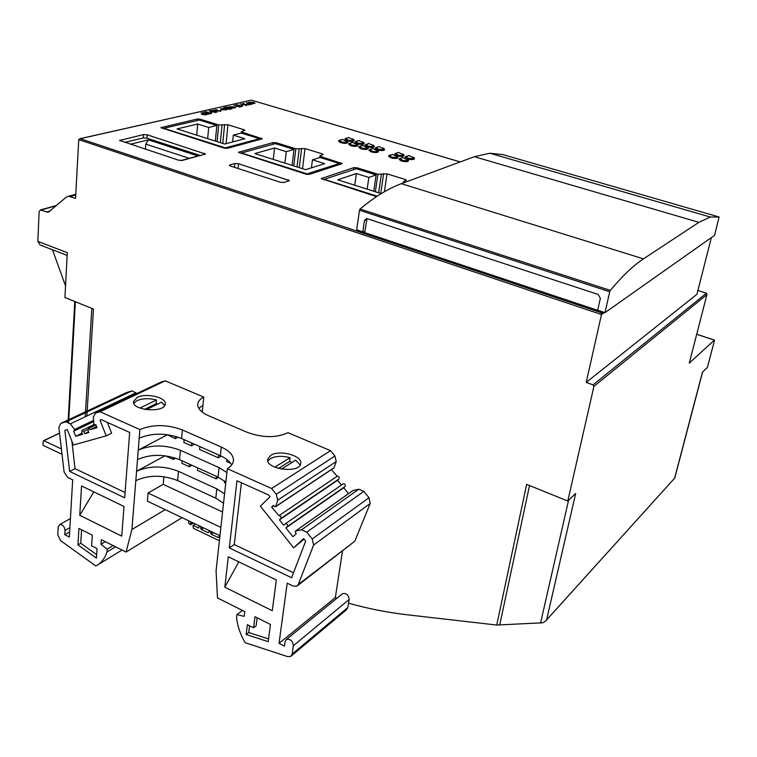 <?xml version="1.0" encoding="UTF-8"?>
<svg xmlns="http://www.w3.org/2000/svg" width="757" height="757" viewBox="0 0 757 757"><rect width="100%" height="100%" fill="white"/><g stroke="black" fill="none" stroke-linecap="round" stroke-linejoin="round"><path stroke-width="1.14" d="M697.916 290.461L706.47 293.158L706.981 294.388L689.267 363.123L714.371 340.139L714.428 340.735L707.388 367.448L702.439 372.189L674.619 478.197L545.333 621.336L542.807 622.784L496.734 625.045L407.228 614.788C387.319 612.479 367.77 608.609 348.57 603.168M87.169 411.004L93.471 309.055L64.932 297.501L67.278 252.677L37.85 241.351L39.127 211.657L40.49 209.897L47.719 212.215L49.224 211.61L66.181 197.18L68.594 196.233L75.558 198.41L78.737 139.6L601.493 314.515L586.211 382.408L593.024 384.868L593.914 386.382L567.788 501.02L575.67 493.479L546.686 619.472M238.54 163.711L289.392 180.582L284.13 182.484L280.44 182.267L230.469 166.029L229.428 165.281L229.948 164.903L234.916 163.484L238.54 163.711L238.048 168.489M62.017 454.285L43.017 445.296L43.215 441.227L43.944 440.735L61.393 448.958M496.734 625.045L526.645 484.376L567.788 501.02M207.106 114.449L201.05 112.878L203.368 113.588L201.608 114.156L205.242 114.875L207.106 114.449M211.468 113.455L205.961 111.771L202.895 112.462L206.131 112.112L207.882 112.651L205.63 113.162L206.349 113.38L208.601 112.869L210.2 113.361L207.692 113.929L208.412 114.156L211.468 113.455M215.859 112.443L210.919 110.645L209.235 111.024L215.859 112.443M220.675 111.336L215.717 109.557L219.028 110.844L213.455 110.068L216.067 111.516L211.705 110.465L217.193 112.14L214.534 110.257L220.675 111.336M222.738 109.784L227.223 109.566L225.255 108.554L220.59 108.724L221.47 109.415L224.233 108.611L225.983 109.14L222.738 109.784M232.191 108.696L226.759 107.059L223.817 107.721L226.93 107.39L228.671 107.92L226.504 108.412L230.951 108.601L228.548 109.159L229.257 109.368L232.191 108.696M230.923 107.92L235.351 107.712L233.383 106.699L228.775 106.869L229.655 107.551L232.371 106.756L234.112 107.276L230.923 107.92M235.209 106.955L236.818 106.586L235.209 106.955M220.23 110.371L221.886 109.992L220.23 110.371M210.465 112.604L212.149 112.216L210.465 112.604M242.363 106.359L236.969 104.75L234.083 105.403L237.149 105.072L238.871 105.592L236.761 106.075L241.142 106.273L238.786 106.813L239.496 107.021L242.363 106.359M241.341 105.554L242.921 105.185L241.341 105.554M245.647 105.611L246.28 105.46L245.249 104.636L248.892 104.863L244.937 104.39L243.565 103.255L242.921 103.397L243.972 104.258L240.206 104.012L244.35 104.523L245.647 105.611M252.232 104.097L246.375 102.621L248.627 103.283L247.047 103.785L250.529 104.494L252.232 104.097M250.756 103.368L255.052 103.189L253.084 102.195L248.618 102.337L249.507 103.009L252.109 102.242L253.822 102.753L250.756 103.368M182.342 160.437L205.44 154.012L147.17 134.793L143.603 134.557L119.644 140.424L178.633 160.2L182.342 160.437M406.925 158.97L408.553 160.257L408.439 160.948C407.503 161.875 405.175 161.903 401.456 161.014L399.128 159.49L399.232 158.8L401.144 158.09M346.252 140.726L347.832 141.919L347.737 142.609C346.772 143.518 344.435 143.546 340.726 142.676L338.606 141.294L338.701 140.613L340.518 139.922M356.358 143.764L357.938 144.975L357.843 145.656C356.888 146.574 354.55 146.603 350.841 145.732L348.693 144.332L348.778 143.641L350.614 142.95M366.539 146.82L368.129 148.05L368.034 148.741C367.079 149.659 364.742 149.678 361.032 148.807L358.846 147.388L358.941 146.697L360.796 145.997M376.806 149.914L378.405 151.154L378.301 151.845C377.355 152.763 375.018 152.791 371.308 151.911L369.085 150.463L369.189 149.772L371.053 149.072M396.422 155.81L398.04 157.078L397.936 157.778C396.99 158.705 394.662 158.724 390.943 157.844L388.653 156.339L388.757 155.649L390.659 154.948M352.554 138.872L354.115 140.054L354.021 140.726C353.065 141.625 350.756 141.644 347.075 140.793L345.779 140.282M345.164 139.865L345.05 138.739L346.848 138.067M362.612 141.881L364.174 143.073L364.079 143.754C363.133 144.653 360.824 144.672 357.143 143.811L355.913 143.347M355.175 142.855L355.09 141.739L356.897 141.067M372.747 144.909L374.318 146.12L374.223 146.801C373.277 147.71 370.968 147.729 367.287 146.858L366.114 146.423M365.262 145.864L365.196 144.767L367.022 144.085M382.957 147.965L384.537 149.195L384.442 149.877C383.496 150.785 381.187 150.804 377.506 149.933L376.399 149.526M375.444 148.902L375.387 147.814L377.232 147.123M402.478 153.813L404.077 155.062L403.964 155.753C403.036 156.661 400.727 156.68 397.047 155.8L396.043 155.45M394.899 154.721L394.861 153.633L396.734 152.942M412.934 156.936L414.533 158.204L414.42 158.894C413.492 159.803 411.183 159.822 407.503 158.951L406.556 158.61M405.317 157.844L405.288 156.746L407.171 156.056M309.414 174.356L342.259 163.616L321.044 156.623L319.937 155.876L323.135 154.551L322.037 153.813L305.014 148.561L295.826 148.817L276.447 142.808L273.078 142.581L238.521 152.299L305.847 174.129L309.414 174.356M227.516 148.306L262.272 138.786L242.41 132.267L241.436 131.614L244.899 130.365L243.924 129.712L227.923 124.773L218.707 124.924L200.473 119.284L197.151 119.048L160.929 127.649L224.006 148.069L227.516 148.306M375.349 191.739L377.923 174.233L357.276 167.846L353.85 167.628L321.271 178.586L376.532 196.631M377.923 174.233L387.054 173.864L405.184 179.456L406.443 180.317L403.528 181.699L404.569 182.484M711.353 237.603L696.942 294.293L586.211 382.408M65.537 285.881L52.46 249.753M67.136 255.431L40.045 244.965L37.85 241.351M59.538 433.193L43.944 440.735M251.267 100.151L80.28 138.701L601.058 312.632L601.493 314.515L603.518 313.086M80.28 138.701L78.737 139.6M460.228 161.922L251.352 100.142L460.18 161.941M545.948 620.626L674.619 478.197M381.263 193.612L337.783 179.835L356.396 173.542L354.759 185.219M356.396 173.542L368.858 177.431L367.173 189.146M368.858 177.431L376.134 174.895L373.75 191.228M376.134 174.895L356.244 168.726L324.289 179.352L324.214 179.977M324.289 179.352L377.204 196.186M339.391 163.503L320.05 157.503L312.452 159.831L324.706 163.654L305.639 169.663L254.825 153.567L274.564 148.012L286.26 151.655L294 149.422L275.321 143.622L241.483 153.009L307.039 173.864L339.391 163.503L339.231 164.761M307.039 173.864L306.973 174.384M312.452 159.831L311.439 167.836M274.564 148.012L273.268 159.405M286.26 151.655L284.916 163.096M294 149.422L292.088 165.367M241.483 153.009L241.417 153.614M259.5 138.72L241.322 133.081L233.317 135.134L244.823 138.73L224.697 144.029L177.015 128.927L197.719 124.034L208.705 127.46L216.843 125.482L199.271 120.041L163.824 128.302L225.312 147.861L259.5 138.72L259.386 139.752M225.312 147.861L225.264 148.344M233.317 135.134L232.626 141.938M197.719 124.034L196.716 135.172M208.705 127.46L207.664 138.635M216.843 125.482L215.348 141.067M163.824 128.302L163.777 128.898M413.502 157.702L413.644 157.948C413.123 158.79 411.259 158.838 408.051 158.099L406.377 156.633M414.533 158.204C413.606 159.112 411.297 159.131 407.607 158.251L405.288 156.746M403.055 154.57L403.188 154.806C402.667 155.649 400.803 155.696 397.595 154.967L395.949 153.52M404.077 155.062C403.14 155.97 400.832 155.989 397.151 155.109L394.861 153.633M383.525 148.713L383.657 148.949C383.127 149.782 381.263 149.829 378.065 149.101L376.466 147.691M384.537 149.195C383.6 150.094 381.291 150.113 377.611 149.243L375.387 147.814M373.305 145.647L373.438 145.883C372.908 146.707 371.044 146.763 367.845 146.035L366.265 144.653M374.318 146.12C373.371 147.019 371.062 147.038 367.382 146.177L365.196 144.767M363.171 142.609L363.303 142.836C362.764 143.669 360.89 143.716 357.701 142.988L356.15 141.625M364.174 143.073C363.228 143.972 360.919 143.991 357.238 143.13L355.09 141.739M353.112 139.591L353.235 139.818C352.696 140.641 350.832 140.688 347.633 139.969L346.11 138.626M354.115 140.054C353.159 140.944 350.851 140.963 347.17 140.111L345.05 138.739M397.009 156.576L397.151 156.831C396.621 157.683 394.738 157.74 391.501 156.992L389.855 155.526M398.04 157.078C397.094 158.005 394.766 158.024 391.047 157.144L388.757 155.649M377.383 150.662L377.516 150.908C376.986 151.76 375.094 151.807 371.867 151.069L370.268 149.649M378.405 151.154C377.459 152.072 375.122 152.091 371.403 151.22L369.189 149.772M367.107 147.568L367.249 147.804C366.71 148.656 364.827 148.713 361.591 147.975L360.02 146.574M368.129 148.05C367.183 148.968 364.846 148.997 361.127 148.117L358.941 146.697M356.925 144.502L357.058 144.738C356.509 145.581 354.626 145.628 351.399 144.899L349.857 143.518M357.938 144.975C356.982 145.893 354.645 145.912 350.936 145.041L348.778 143.641M346.81 141.455L346.952 141.682C346.403 142.524 344.511 142.581 341.284 141.852L339.77 140.49M347.832 141.919C346.867 142.836 344.53 142.855 340.811 141.985L338.701 140.613M407.512 159.746L407.654 159.992C407.134 160.853 405.25 160.91 402.014 160.162L400.339 158.677M408.553 160.257C407.607 161.184 405.279 161.203 401.56 160.314L399.232 158.8M200.491 155.564L146.915 138.181L143.357 137.935L124.574 142.401M130.242 144.265L148.486 139.875L198.022 155.98L180.923 160.569M145.382 149.252L145.77 144.095L148.486 139.875M254.901 103.378L254.153 102.507M249.857 102.318L248.722 102.574M249.668 102.498L249.621 102.98M253.765 103.633L254.002 103.018M251.059 104.371L249.271 103.482L247.236 104.031M248.012 104.182L251.097 104.021M245.826 105.573L245.249 104.636M245.23 104.863L244.937 104.39M244.89 104.826L243.565 103.255M235.209 107.91L234.462 107.021M230.071 106.832L228.879 107.106M234.017 108.185L234.282 107.541M227.081 109.765L226.343 108.876M221.905 108.677L220.694 108.97M221.669 108.894L221.631 109.377M225.87 110.058L226.144 109.396M216.947 112.064L216.067 111.572M215.404 112.547L215.31 111.979M215.262 112.433L214.751 112.273M211.127 111.165L210.919 110.645M205.876 114.733L204.03 113.796L201.788 114.411M202.658 114.553L205.904 114.373M598.229 310.521L364.694 232.617L363.474 233.128L363.71 231.491L362.802 231.86L364.429 220.656L366.397 218.612L367.287 218.726L598.096 294.416L600.367 298.296L597.699 310.209L604.994 312.641L609.716 291.748L359.49 210.247L356.698 229.825L362.802 231.86M359.433 231.33L363.474 233.128M598.257 310.398L598.021 311.449L602.383 312.906L604.644 312.527M604.994 312.641L714.589 235.313L719.074 216.994L710.274 217.022L698.9 222.34L643.469 258.856C633.6 265.31 622.547 275.822 610.312 290.385L609.716 291.748M719.074 216.994L502.799 154.589L489.902 153.245L474.346 156.699L401.361 183.677C388.464 188.398 374.706 196.858 360.077 209.027L359.49 210.247M364.694 232.617L367.013 218.65M200.728 526.541L201.258 529.427L208.08 532.691L208.96 532.218L209.14 530.543M210.72 531.291L210.541 532.975L211.241 534.187L218.12 537.47L219.01 537.006L219.199 535.322M190.83 521.828L190.537 524.762L188.559 522.945L188.767 520.854M219.388 540.744L193.413 528.329L193.007 525.5L198.665 527.979L199.167 525.803M192.704 522.727L190.726 523.967M193.319 523.011L190.537 524.762M193.007 525.5L195.391 524.005M270.457 624.478L268.196 641.662L246.157 634.527L247.378 624.676L253.576 627.808L254.977 616.709L270.457 624.478M221.583 520.882L227.337 468.687L271.631 488.492L276.258 494.255L277.705 500.15L275.785 506.433L274.498 506.452L273.532 505.26L271.631 507.095L278.945 515.678C280.762 515.858 281.386 516.813 280.819 518.545L279.428 519.87L283.733 525.235L285.398 523.74C287.225 523.91 287.859 524.866 287.282 526.607L285.881 527.922L292.94 536.732L296.299 533.609L295.372 532.464L295.552 531.064L301.513 529.805L306.774 532.18L312.244 538.984L313.587 545.087L298.267 584.518L296.791 586.221L293.177 586.079L287.206 583.193L279.03 643.355L284.481 646.118L285.105 641.576L286.439 639.419C290.404 638.832 292.704 640.942 293.328 645.73L292.145 654.114L290.726 656.451L287.755 656.65L245.136 642.684C240.347 634.461 237.49 626.077 236.572 617.532L236.922 614.599L244.18 616.349L244.757 611.59L217.496 597.916L216.067 570.816L221.583 520.882M303.642 538.606L305.667 541.123L291.606 577.733L229.305 547.898L236.969 480.752L268.612 495.002L270.022 496.753L260.342 506.196L293.65 547.794L303.642 538.606M224.82 587.195L228.292 556.783L276.333 579.957L272.274 610.71L224.82 587.195L238.815 561.855M202.251 412.063L203.747 397.084C200.16 398.939 198.164 401.21 197.766 403.888C197.445 408.383 201.154 412.385 208.894 415.886L247.217 432.332C262.83 437.934 276.428 438.048 288.001 432.682L330.535 450.642L334.925 456.017L336.231 461.571L277.705 500.15M275.633 506.698L333.96 467.93L336.231 461.571M341.502 485.029L337.594 480.231L338.956 478.944C339.533 477.298 338.947 476.399 337.196 476.267L331.377 469.652M285.361 523.759L343.309 483.78C345.069 483.903 345.665 484.802 345.088 486.467L287.282 526.607M348.523 493.649L343.716 487.745L345.088 486.467M352.658 490.773L295.552 531.064M297.615 585.587L354.834 541.179L370.201 503.462L368.99 497.699L363.814 491.369L358.771 489.221L353.008 490.527M342.467 551.191L335.351 597.547L336.874 598.276M341.984 594.113L342.58 593.63C346.422 592.977 348.617 594.926 349.147 599.478L347.879 607.483L346.469 609.735L291.36 655.912M79.75 515.309L121.754 536.126L124.016 506.461L81.548 485.956L79.75 515.309L93.792 491.87M101.41 419.7L129.674 432.427L124.678 497.803L69.644 471.45L64.865 430.298L67.288 429.598L73.391 445.002L106.188 435.862L99.99 420.107L101.41 419.7M135.815 480.629C148.798 474.809 162.736 474.79 177.621 480.572L178.491 471.327C163.55 465.574 149.574 465.564 136.563 471.308L131.917 529.522L126.069 552.08L101.324 539.675L101.003 544.274L107.172 549.185L106.964 552.033C104.778 558.59 101.088 563.246 95.884 566.009L60.664 540.687L57.778 534.887L58.213 526.948L59.746 524.525C62.746 524.516 64.506 526.475 65.026 530.392L64.78 534.707L69.341 537.016L72.681 479.834L67.695 477.43L64.108 472.065L58.857 427.402L60.806 423.352L66.086 421.8L70.278 423.854L74.593 429.474L74.508 430.78L73.618 431.036L75.681 436.25L82.504 434.319L81.642 432.115L82.135 430.336L83.734 431.518L84.604 433.723L88.824 432.521L87.954 430.307L88.455 428.528L90.064 429.702L97.028 427.714L95.817 424.649L94.852 424.932L93.849 423.901L93.357 417.05L95.458 413.123L100.066 411.761L139.884 429.569L139.203 438.199C152.327 432.749 166.455 432.843 181.576 438.502L182.38 429.948C167.212 424.317 153.046 424.185 139.884 429.569M165.007 455.78L136.563 471.308L139.203 438.199M97.057 548.598L96.413 558.117L77.924 544.889L78.936 528.452L92.316 535.161L91.606 545.844L97.057 548.598M133.752 403.282L137.008 400.642C142.647 398.324 149.138 398.106 156.481 399.989L139.969 408.061M267.846 461.022L270.268 458.704C275.567 455.969 282.172 455.629 290.082 457.692L274.829 467.183M199.857 446.611L199.574 449.469L218.338 457.815L218.65 454.938M224.545 480.941L224.365 482.578L225.737 483.203M216.36 476.323L216.095 478.831L197.473 470.381L197.719 467.892M226.901 459.499L226.674 461.524L230.63 463.275M191.691 442.987L191.417 445.845L183.856 442.485L184.131 439.637M175.463 436.325L175.245 438.663L166.994 434.632M189.619 464.23L189.382 466.719L181.888 463.312L182.125 460.833M173.523 457.483L173.344 459.442L165.348 455.818M137.5 459.565C150.548 453.926 164.581 453.963 179.579 459.688L180.469 450.311C165.405 444.614 151.334 444.548 138.247 450.112L166.966 434.982M227.337 468.687C230.942 466.501 232.967 463.946 233.421 461.022C233.828 455.619 229.787 450.964 221.299 447.056L182.38 429.948M181.576 438.502L220.372 455.705C226.088 458.278 229.844 461.382 231.651 465.025M179.579 459.688L218.073 477.09L225.86 482.077M226.911 472.576L219.085 467.627L180.469 450.311M177.621 480.572L215.802 498.182L223.523 503.235M224.564 493.867L216.805 488.842L178.491 471.327M222.558 511.978L163.209 484.338L148.041 493.015L220.864 527.392M148.041 493.015L147.36 501.153L219.946 535.682M202.923 405.298L198.817 408.326M60.806 423.352L126.684 392.505L131.869 390.934L135.938 392.817L70.278 423.854M136.582 393.64L135.938 392.817M95.458 413.123L160.73 382.2L165.253 380.828L203.747 397.084M165.253 380.828L100.066 411.761M330.535 450.642L271.631 488.492M335.351 597.547L279.03 643.355M242.477 610.445L236.922 614.599M165.206 509.641L131.917 529.522M163.209 484.338L163.881 476.73M182.049 517.656L126.069 552.08M105.346 541.69L101.003 544.274M113.134 545.598L107.172 549.185M115.584 546.828L106.964 552.033M122.009 550.046L98.24 564.571M69.644 531.953L64.78 534.707M137.263 397.397C146.224 392.656 166.654 397.444 165.234 403.992C165.045 413.208 131.69 410.663 133.478 401.532L137.263 397.397M270.694 455.345C279.39 449.421 302.715 455.714 300.69 463.502C299.867 473.882 265.234 469.34 267.704 459.168L270.694 455.345M82.049 433.155L75.681 436.25M88.541 431.802L84.604 433.723M96.565 426.551L90.064 429.702M343.716 487.745L285.881 527.922M337.594 480.231L279.428 519.87M336.922 476.446L278.926 515.687M273.845 505.638L271.631 507.095M216.095 478.831L218.593 477.336M189.382 466.719L191.918 465.271M175.671 458.155L173.344 459.442M191.417 445.845L194.417 444.198M218.338 457.815L221.281 456.121M178.084 437.139L175.245 438.663M281.405 469.113L295.703 460.124L300.113 465.016M292.098 462.385L289.581 461.505L290.082 457.692M146.338 409.66L161.534 402.175L164.695 405.487M157.56 404.124L156.169 403.67L156.481 399.989M289.581 461.505L278.481 468.451M156.169 403.67L144.596 409.367M293.508 572.784L234.263 544.548L229.305 547.898M234.263 544.548L241.417 482.748M304.077 539.154L293.65 547.794M125.085 492.523L75.047 468.678L69.644 471.45M75.047 468.678L71.887 441.217M107.333 422.368L111.582 433.174L106.188 435.862M268.555 638.936L248.722 632.54L246.157 634.527M248.722 632.54L249.564 625.784M257.153 617.807L256.14 625.821L253.576 627.808M96.65 554.616L80.744 543.252L77.924 544.889M80.744 543.252L81.586 529.777M288.086 181.216L288.256 179.759M234.519 167.344L234.916 163.484M229.854 165.774L229.948 164.903M87.112 411.903L86.866 416.019M706.877 294.653L593.914 386.382M706.47 293.158L593.024 384.868M696.705 334.301L714.371 340.139M75.738 195.032L70.306 196.517M49.83 211.099L46.546 212.026M56.018 205.828L41.067 209.992M357.115 168.991L357.276 167.846M404.948 181.018L405.184 179.456M384.386 191.748L387.054 173.864M380.714 193.432L383.648 173.656M378.642 192.78L381.348 174.451M353.576 169.615L353.85 167.628M321.583 179.03L321.687 178.255M261.137 139.279L261.269 138.115M242.297 133.383L242.41 132.267M217.098 141.625L218.707 124.924M200.378 120.382L200.473 119.284M243.811 130.819L243.924 129.712M226.05 143.669L227.923 124.773M222.757 143.414L224.611 124.536M220.334 142.647L222.038 125.17M197.019 120.562L197.151 119.048M161.421 128.122L161.487 127.308M340.924 164.212L341.114 162.84M320.892 157.759L321.044 156.623M293.773 165.906L295.826 148.817M276.314 143.934L276.447 142.808M321.867 155.109L322.037 153.813M302.535 168.679L305.014 148.561M299.289 167.647L301.655 148.334M297.028 166.937L299.204 149.044M272.88 144.303L273.078 142.581M238.928 152.772L239.013 151.958M204.333 154.532L204.447 153.302M146.915 138.181L147.17 134.793M143.357 137.935L143.603 134.557M120.221 140.953L120.278 140.026M145.77 144.095L189.269 158.327M529.522 485.54L499.686 625.131M568.554 500.282L540.545 623.087M91.834 308.392L85.503 411.789M85.446 412.688L85.191 416.804M75.378 301.731L68.792 419.615M68.745 420.523L68.641 422.349M698.9 222.34L474.346 156.699M643.469 258.856L401.361 183.677M610.312 290.385L360.077 209.027M366.558 219.814L364.429 220.656M602.629 311.846L602.383 312.906M604.162 312.357L604.02 312.963M359.944 230.913L359.802 231.897M192.25 522.51L190.66 523.503M199.006 527.383L198.126 527.941M212.111 531.953L210.541 532.975M213.597 532.663L211.241 534.187M219.028 536.883L218.12 537.47M202.138 527.213L200.558 528.216M203.624 527.922L201.258 529.427M208.97 532.114L208.08 532.691M220.372 455.705L221.299 447.056M218.073 477.09L219.085 467.627M215.802 498.182L216.805 488.842M363.814 491.369L306.774 532.18M368.99 497.699L312.244 538.984M334.925 456.017L276.258 494.255M370.201 503.462L313.587 545.087M354.834 541.179L298.267 584.518M349.147 599.478L293.328 645.73M347.879 607.483L292.145 654.114M69.89 527.657L65.026 530.392M131.737 390.972L65.944 421.838M93.594 420.362L74.593 429.474M93.679 421.573L74.631 430.724M87.803 429.541L83.734 431.518M358.771 489.221L301.513 529.805M338.956 478.944L280.819 518.545M334.282 467.571L275.785 506.433M59.311 433.193L43.565 440.688M696.724 334.244L714.438 340.101M706.981 294.388L689.305 363.048M75.776 194.275L68.594 196.233M48.789 211.913L47.719 212.215M56.463 205.45L40.49 209.897M251.343 100.132L79.93 138.711M403.339 182.948L403.528 181.699M241.284 133.09L241.436 131.614M319.709 157.598L319.937 155.876M413.644 157.948L408.894 155.478L406.216 156.775M403.188 154.806L398.485 152.356L395.788 153.662M383.657 148.949L379.03 146.517L376.314 147.842M373.438 145.883L368.848 143.47L366.114 144.795M363.303 142.836L358.742 140.442L355.998 141.767M353.235 139.818L348.722 137.433L345.968 138.768M397.151 156.831L392.41 154.352L389.694 155.677M377.516 150.908L372.851 148.467L370.116 149.801M367.249 147.804L362.622 145.382L359.868 146.716M357.058 144.738L352.469 142.325L349.706 143.669M346.952 141.682L342.391 139.288L339.619 140.641M407.654 159.992L402.866 157.513L400.179 158.828M702.6 372.028L674.686 478.396M74.782 301.494L68.196 419.898M68.149 420.807L68.073 422.046M710.274 217.022L489.902 153.245M359.376 230.715L359.263 231.481M342.58 593.63L286.439 639.419M70.42 518.592L59.746 524.525M131.869 390.934L66.086 421.8M94.095 424.554L82.135 430.336M95.921 424.904L88.455 428.528M352.894 490.564L295.438 531.102M343.309 483.78L285.398 523.74M337.196 476.267L278.945 515.678"/></g></svg>
